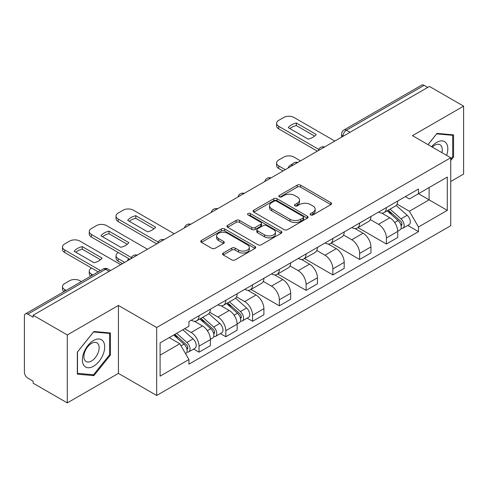<?xml version="1.0" encoding="UTF-8"?>
<svg xmlns="http://www.w3.org/2000/svg" width="488" height="488" viewBox="0 0 488 488"><rect width="100%" height="100%" fill="white"/><g stroke="black" fill="none" stroke-linecap="round" stroke-linejoin="round"><path stroke-width="0.73" d="M310.612 214.927A1.665 0.964 0 0 0 312.973 214.927L330.864 204.6A2.379 1.373 0 0 0 331.559 203.624A2.379 1.373 0 0 0 330.864 202.654L300.553 185.153A2.379 1.373 0 0 0 297.186 185.153L279.295 195.481A1.665 0.964 0 0 0 278.807 196.164A1.665 0.964 0 0 0 279.295 196.847A1.665 0.964 0 0 0 281.649 196.847L283.967 195.505A7.619 4.398 0 0 1 294.74 195.505L297.271 196.969A7.619 4.398 0 0 1 299.504 200.08A7.619 4.398 0 0 1 297.271 203.191L294.953 204.527A1.665 0.964 0 0 0 294.465 205.204A1.665 0.964 0 0 0 294.953 205.887A1.665 0.964 0 0 0 297.308 205.887L299.626 204.551A7.619 4.398 0 0 1 310.405 204.551L312.93 206.009A7.619 4.398 0 0 1 315.163 209.12A7.619 4.398 0 0 1 312.93 212.231L310.612 213.567A1.665 0.964 0 0 0 310.124 214.25A1.665 0.964 0 0 0 310.612 214.927L310.612 213.567M223.254 253.016A2.379 1.373 0 0 0 222.559 253.986A2.379 1.373 0 0 0 223.254 254.962L231.763 259.872A2.379 1.373 0 0 0 235.131 259.872L254.998 248.398A2.379 1.373 0 0 0 255.7 247.428A2.379 1.373 0 0 0 254.998 246.452L224.687 228.951A2.379 1.373 0 0 0 221.32 228.951L201.446 240.425A2.379 1.373 0 0 0 200.751 241.395A2.379 1.373 0 0 0 201.446 242.371L211.719 248.3A2.379 1.373 0 0 0 215.092 248.3L223.596 243.39A2.379 1.373 0 0 0 224.291 242.42A2.379 1.373 0 0 0 223.596 241.444L218.502 238.504A6.368 3.678 0 0 1 216.635 235.905A6.368 3.678 0 0 1 220.564 232.508A6.368 3.678 0 0 1 227.512 233.307L247.465 244.823A6.368 3.678 0 0 1 249.331 247.428A6.368 3.678 0 0 1 245.397 250.826A6.368 3.678 0 0 1 238.455 250.027L235.131 248.105A2.379 1.373 0 0 0 231.763 248.105L223.254 253.016L223.254 254.962M156.672 327.521L118.419 305.433L67.289 334.951L33.147 315.236L429.458 86.431L463.6 106.14L412.476 135.658L450.735 157.746L156.672 327.521L156.672 395.469L450.735 225.7L450.735 157.746M284.132 229.634A2.379 1.373 0 0 0 287.499 229.634L307.373 218.16A2.379 1.373 0 0 0 308.068 217.191A2.379 1.373 0 0 0 307.373 216.214L277.062 198.714A2.379 1.373 0 0 0 273.695 198.714L253.821 210.188A2.379 1.373 0 0 0 253.126 211.164A2.379 1.373 0 0 0 253.821 212.134L284.132 229.634M248.679 215.287A1.665 0.964 0 0 1 250.368 215.525L250.368 213.543L281.186 231.336A2.379 1.373 0 0 1 281.887 232.306A2.379 1.373 0 0 1 281.186 233.282L261.318 244.75A2.379 1.373 0 0 1 257.945 244.75L227.634 227.249L227.634 225.31A2.379 1.373 0 0 0 226.938 226.279A2.379 1.373 0 0 0 227.634 227.249M227.634 225.31L236.137 220.399A2.379 1.373 0 0 1 239.51 220.399L251.802 227.493A2.379 1.373 0 0 0 255.169 227.493L260.812 224.236A2.379 1.373 0 0 0 261.507 223.266A2.379 1.373 0 0 0 260.812 222.296L248.014 214.903A1.665 0.964 0 0 1 247.526 214.226A1.665 0.964 0 0 1 248.551 213.335A1.665 0.964 0 0 1 250.368 213.543M67.289 334.951L67.289 402.899L33.147 383.19L33.147 381.207L27.834 378.139M450.735 181.518L463.6 174.094L463.6 106.14M67.289 402.899L118.419 373.381L156.672 395.469M27.828 314.15A4.849 2.8 -120 0 0 25.406 313.906A4.849 2.8 -120 0 0 24.4 316.132L24.4 372.191A4.849 2.8 -120 0 0 27.828 378.139M33.147 315.236L33.147 317.218L27.834 314.15L105.548 269.278L109.153 271.358M350.024 132.291L346.425 130.211A4.849 2.8 60 0 0 343.997 129.973L421.717 85.101A4.849 2.8 60 0 1 424.139 85.339L346.425 130.211A4.849 2.8 120 0 0 342.991 136.152L342.991 136.353M427.744 87.419L424.139 85.339M386.398 207.571A11.163 6.442 60 0 1 384.087 212.579L395.408 206.046A11.163 6.442 -120 0 0 397.72 201.032M370.325 219.588L378.505 224.309A11.163 6.442 60 0 1 386.398 237.979L397.72 231.44A11.163 6.442 -120 0 0 389.827 217.77L381.726 213.091M397.72 231.44L397.72 237.485L386.398 244.024L358.015 227.634M384.087 212.579A11.163 6.442 60 0 1 378.59 212.079M386.398 237.979L386.398 244.024M359.632 223.022A11.163 6.442 60 0 1 357.32 228.03L368.647 221.497A11.163 6.442 -120 0 0 370.953 216.483M331.248 243.085L359.632 259.476L370.953 252.936L370.953 246.891A11.163 6.442 -120 0 0 363.066 233.227L354.959 228.543M357.32 228.03A11.163 6.442 60 0 1 351.83 227.53M343.564 235.039L351.738 239.761A11.163 6.442 60 0 1 359.632 253.431L359.632 259.476M332.871 238.473A11.163 6.442 60 0 1 330.559 243.481L341.881 236.948A11.163 6.442 -120 0 0 344.192 231.934M304.488 258.536L332.871 274.927L344.192 268.388L344.192 262.343A11.163 6.442 -120 0 0 336.299 248.679L328.198 244M330.559 243.481A11.163 6.442 60 0 1 325.063 242.981M316.797 250.49L324.978 255.212A11.163 6.442 60 0 1 332.871 268.882L332.871 274.927M306.104 253.925A11.163 6.442 60 0 1 303.792 258.939L315.12 252.4A11.163 6.442 -120 0 0 317.426 247.392M277.721 273.988L306.104 290.378L317.426 283.839L317.426 277.8A11.163 6.442 -120 0 0 309.538 264.13L301.431 259.451M303.792 258.939A11.163 6.442 60 0 1 298.302 258.433M309.538 264.13L298.217 270.663A11.163 6.442 60 0 1 306.104 284.333L306.104 290.378M290.037 265.942L298.211 270.663M279.343 269.376A11.163 6.442 60 0 1 277.031 274.39L288.353 267.851A11.163 6.442 -120 0 0 290.665 262.843M250.96 289.439L279.343 305.83L290.665 299.29L290.665 293.251A11.163 6.442 -120 0 0 282.772 279.581L274.671 274.903M277.031 274.39A11.163 6.442 60 0 1 271.535 273.884M263.27 281.399L271.45 286.12A11.163 6.442 60 0 1 279.343 299.784L279.343 305.83M252.577 284.827A11.163 6.442 60 0 1 250.265 289.841L261.592 283.302A11.163 6.442 -120 0 0 263.898 278.294M247.148 318.145L252.577 321.281L263.898 314.742L263.898 308.703A11.163 6.442 -120 0 0 256.011 295.033L247.904 290.354M250.265 289.841A11.163 6.442 60 0 1 244.775 289.335M236.509 296.85L244.683 301.572A11.163 6.442 60 0 1 252.577 315.236L252.577 321.281M225.816 300.285A11.163 6.442 60 0 1 223.504 305.293L234.826 298.754A11.163 6.442 -120 0 0 237.137 293.745M220.387 333.597L225.816 336.732L237.137 330.193L237.137 324.154A11.163 6.442 -120 0 0 229.244 310.484L221.143 305.805M223.504 305.293A11.163 6.442 60 0 1 218.008 304.786M209.742 312.302L217.922 317.023A11.163 6.442 60 0 1 225.816 330.693L225.816 336.732M199.049 315.736A11.163 6.442 60 0 1 196.737 320.744L208.065 314.205A11.163 6.442 -120 0 0 210.371 309.197M184.641 328.711L191.162 332.474A11.163 6.442 60 0 1 199.049 346.144L210.377 339.605A11.163 6.442 -120 0 0 202.483 325.935L194.376 321.256M193.62 349.048L199.049 352.183L210.371 345.65L210.371 339.605M196.737 320.744A11.163 6.442 60 0 1 191.247 320.238M199.049 346.144L199.049 352.183M405.357 196.627L409.383 198.951L447.301 177.065L429.117 187.563L429.117 199.842L409.383 211.237L397.092 204.136M160.107 355.154L179.834 343.765L188.929 359.516L160.107 376.156L160.107 342.875L188.929 326.234L188.929 321.58L418.478 189.045L418.478 193.706L447.301 210.346L418.478 226.987L409.383 211.237M447.301 177.065L447.301 210.346M188.929 359.516L188.929 364.17L418.478 231.641L418.478 226.987M450.735 160.473L453.565 156.947L453.565 134.877L437.01 133.395L427.988 144.619M118.419 305.433L118.419 373.381M77.33 374.168L93.885 375.644L110.441 355.05L110.441 332.975L93.885 331.498L77.33 352.092L77.33 374.168M179.834 343.765L169.196 337.623M407.73 225.438L418.478 231.641M452.705 156.453L453.565 156.947M92.134 374.638L93.885 375.644M109.58 354.556L110.441 355.05M311.283 215.165L312.93 214.214A7.619 4.398 0 0 0 315.163 211.103L315.163 209.12M299.504 200.08L299.504 202.056A7.619 4.398 0 0 1 297.271 205.167L295.618 206.119M330.834 204.618L300.553 187.136A2.379 1.373 0 0 0 297.186 187.136L279.959 197.079M307.342 218.179L277.062 200.696A2.379 1.373 0 0 0 273.695 200.696L253.851 212.152M303.164 217.868A1.665 0.964 0 0 0 303.652 217.191A1.665 0.964 0 0 0 303.164 216.507L276.556 201.148A1.665 0.964 0 0 0 274.195 201.148L271.755 202.557A7.619 4.398 0 0 0 269.522 205.668A7.619 4.398 0 0 0 271.755 208.779L289.945 219.277A7.619 4.398 0 0 0 300.724 219.277L303.164 217.868L303.164 219.85A1.665 0.964 0 0 0 303.652 219.173L303.652 217.191M269.522 205.668L269.522 207.65A7.619 4.398 0 0 0 271.755 210.761L271.755 208.779M303.164 219.85L300.724 221.259A7.619 4.398 0 0 1 289.945 221.259L271.755 210.761M227.664 227.268L236.137 222.375L236.137 220.399M261.507 223.266L261.507 225.249A2.379 1.373 0 0 1 260.812 226.219L255.169 229.476A2.379 1.373 0 0 1 251.802 229.476L239.51 222.375A2.379 1.373 0 0 0 236.137 222.375M250.368 215.525L281.155 233.301M264.557 234.862A6.368 3.678 0 0 0 271.499 235.655A6.368 3.678 0 0 0 275.433 232.257A6.368 3.678 0 0 0 273.567 229.659L266.533 225.596A2.379 1.373 0 0 0 263.166 225.596L257.524 228.854A2.379 1.373 0 0 0 256.828 229.83A2.379 1.373 0 0 0 257.524 230.8L264.557 234.862L264.557 236.839A6.368 3.678 0 0 0 271.499 237.638A6.368 3.678 0 0 0 275.433 234.24L275.433 232.257M256.828 229.83L256.828 231.812A2.379 1.373 0 0 0 257.524 232.782L257.524 230.8M264.557 236.839L257.524 232.782M249.331 247.428L249.331 249.405A6.368 3.678 0 0 1 245.397 252.802A6.368 3.678 0 0 1 238.455 252.009L235.131 250.088A2.379 1.373 0 0 0 231.763 250.088L223.291 254.98M216.635 235.905L216.635 237.888A6.368 3.678 0 0 0 218.502 240.486L218.502 238.504M223.565 243.408L218.502 240.486M254.968 248.416L224.687 230.934A2.379 1.373 0 0 0 221.32 230.934L201.483 242.39M387.173 210.798L398.074 220.533A6.063 3.501 60 0 1 399.983 229.909L397.72 231.214M288.865 167.604L288.28 167.268A15.165 8.753 -0 0 1 292.647 163.895M387.46 211.054L392.596 214.019M300.529 160.869L294.008 157.106A7.277 4.203 -0 0 0 283.717 157.106L278.739 159.979A7.277 4.203 -0 0 0 276.611 162.949A7.277 4.203 -0 0 0 278.739 165.92L285.26 169.684M388.271 210.163L400.404 220.991A2.91 1.684 60 0 1 401.319 225.493A2.91 1.684 60 0 1 401.057 225.602M390.089 209.114L400.996 218.85A6.063 3.501 60 0 1 402.899 228.225A6.063 3.501 60 0 1 401.063 228.421M396.171 205.466L407.169 215.281A6.063 3.501 60 0 1 409.072 224.663L402.899 228.225M283.028 170.971L278.739 168.494A7.277 4.203 180 0 1 276.611 165.524L276.611 162.949M314.62 136.115L296.344 125.562A15.165 8.753 180 0 0 289.872 128.564M317.34 151.158L278.739 128.875A7.277 4.203 180 0 1 276.611 125.904L276.611 123.33A7.277 4.203 -0 0 0 278.739 126.3L278.739 128.875M296.344 122.988A15.165 8.753 180 0 0 288.28 127.642L308.148 139.117A15.165 8.753 180 0 0 316.212 134.462L296.344 122.988L296.344 125.562M334.841 141.056L294.008 117.486A7.277 4.203 -0 0 0 283.717 117.486L278.739 120.353A7.277 4.203 -0 0 0 276.611 123.33M318.768 149.407L278.739 126.3M446.605 155.367A15.769 9.107 120 0 0 446.325 143.258A15.769 9.107 120 0 0 431.612 146.711M441.89 152.64A10.797 6.234 120 0 0 441.243 145.875A10.797 6.234 120 0 0 440.03 144.747A10.797 6.234 120 0 0 432.264 147.083M428.025 144.637L436.662 133.883L452.705 135.316L452.705 156.703L450.735 159.161M451.644 134.7L452.705 135.316M103.2 341.356A15.769 9.107 120 0 0 87.962 345.443A15.769 9.107 120 0 0 83.881 365.39A15.769 9.107 120 0 0 99.113 361.303A15.769 9.107 120 0 0 103.2 341.356M98.118 343.973A10.797 6.234 120 0 0 96.905 342.85A10.797 6.234 120 0 0 86.864 347.889A10.797 6.234 120 0 0 84.9 360.425A10.797 6.234 120 0 0 86.114 361.553A10.797 6.234 120 0 0 96.154 356.508A10.797 6.234 120 0 0 98.118 343.973M93.537 374.76L77.501 373.326L77.501 351.94L93.537 331.986L109.58 333.42L109.58 354.806L93.537 374.76M108.519 332.804L109.58 333.42M226.591 303.512L237.491 313.241A6.063 3.501 60 0 1 239.401 322.623L237.137 323.928M128.283 260.317L127.697 259.976A15.165 8.753 -0 0 1 128.875 258.677M226.877 303.768L232.014 306.732M118.334 252.589L118.157 252.686A7.277 4.203 -0 0 0 116.028 255.657A7.277 4.203 -0 0 0 118.157 258.634L124.678 262.398M227.689 302.877L239.821 313.705A2.91 1.684 60 0 1 240.736 318.207A2.91 1.684 60 0 1 240.474 318.31M229.506 301.828L240.413 311.558A6.063 3.501 60 0 1 242.316 320.939A6.063 3.501 60 0 1 240.48 321.135M235.588 298.174L246.586 307.995A6.063 3.501 60 0 1 248.49 317.371L242.316 320.939M122.445 263.685L118.157 261.208A7.277 4.203 180 0 1 116.028 258.237L116.028 255.657M154.037 228.829L135.762 218.276A15.165 8.753 180 0 0 129.29 221.278M156.758 243.872L118.157 221.589A7.277 4.203 180 0 1 116.028 218.612L116.028 216.038A7.277 4.203 -0 0 0 118.157 219.008L118.157 221.589M135.762 215.702A15.165 8.753 180 0 0 127.697 220.356L147.565 231.831A15.165 8.753 180 0 0 155.629 227.176L135.762 215.702L135.762 218.276M174.259 233.77L133.425 210.194A7.277 4.203 -0 0 0 123.135 210.194L118.157 213.067A7.277 4.203 -0 0 0 116.028 216.038M158.185 242.115L118.157 219.008M199.824 318.963L210.731 328.692A6.063 3.501 60 0 1 212.634 338.074L210.371 339.38M200.111 319.219L205.247 322.184M91.567 268.04L91.396 268.138A7.277 4.203 -0 0 0 89.261 271.114A7.277 4.203 -0 0 0 91.396 274.085L92.891 274.945M200.922 318.329L213.061 329.156A2.91 1.684 60 0 1 213.976 333.658A2.91 1.684 60 0 1 213.707 333.761M202.74 317.279L213.646 327.009A6.063 3.501 60 0 1 215.55 336.391A6.063 3.501 60 0 1 213.72 336.586M208.821 313.625L219.826 323.446A6.063 3.501 60 0 1 221.729 332.822L215.55 336.391M90.713 276.202A7.277 4.203 180 0 1 89.261 273.689L89.261 271.114M127.27 244.281L108.995 233.728A15.165 8.753 180 0 0 102.529 236.729M129.997 259.323L91.396 237.04A7.277 4.203 180 0 1 89.261 234.069L89.261 231.489A7.277 4.203 -0 0 0 91.396 234.46L91.396 237.04M108.995 231.153A15.165 8.753 180 0 0 100.931 235.808L120.804 247.282A15.165 8.753 180 0 0 128.869 242.627L108.995 231.153L108.995 233.728M147.498 249.222L106.665 225.645A7.277 4.203 -0 0 0 96.368 225.645L91.396 228.518A7.277 4.203 -0 0 0 89.261 231.489M131.418 257.572L91.396 234.46M173.728 335.012L183.964 344.144A6.063 3.501 60 0 1 185.873 353.525L185.568 353.696M173.832 334.951L178.486 337.635M81.392 281.582L79.898 280.722A7.277 4.203 -0 0 0 69.607 280.722L64.63 283.595A7.277 4.203 -0 0 0 62.501 286.566A7.277 4.203 -0 0 0 64.63 289.536L66.124 290.397M174.826 334.371L186.294 344.607A2.91 1.684 60 0 1 187.209 349.109A2.91 1.684 60 0 1 186.947 349.213M176.644 333.322L186.886 342.46A6.063 3.501 60 0 1 188.789 351.842A6.063 3.501 60 0 1 186.953 352.037M182.823 329.76L193.059 338.898A6.063 3.501 60 0 1 194.962 348.273L188.789 351.842M63.946 291.653A7.277 4.203 180 0 1 62.501 289.14L62.501 286.566M100.51 259.732L82.234 249.179A15.165 8.753 180 0 0 75.762 252.18M98.21 271.877L64.63 252.491A7.277 4.203 180 0 1 62.501 249.52L62.501 246.94A7.277 4.203 -0 0 0 64.63 249.917L64.63 252.491M82.234 246.605A15.165 8.753 180 0 0 74.17 251.259L94.038 262.733A15.165 8.753 180 0 0 102.102 258.079L82.234 246.605L82.234 249.179M120.731 264.673L79.898 241.096A7.277 4.203 -0 0 0 69.607 241.096L64.63 243.969A7.277 4.203 -0 0 0 62.501 246.94M100.436 270.59L64.63 249.917M343.162 136.256L342.991 136.152A4.849 2.8 0 0 1 341.57 134.176L341.57 137.171M225.816 330.693L237.137 324.154M252.577 315.236L263.898 308.703M279.343 299.784L290.665 293.251M306.104 284.333L317.426 277.8M332.871 268.882L344.192 262.343M359.632 253.431L370.953 246.891M191.162 332.474L202.483 325.935M217.922 317.023L229.244 310.484M244.683 301.572L256.011 295.033M271.45 286.12L282.772 279.581M324.978 255.212L336.299 248.679M351.738 239.761L363.066 233.227M378.505 224.309L389.827 217.77M324.16 147.224A4.849 2.8 120 0 0 322.019 148.462M297.399 162.675A4.849 2.8 120 0 0 295.252 163.913M270.633 178.126A4.849 2.8 120 0 0 268.491 179.364M243.872 193.577A4.849 2.8 120 0 0 241.725 194.816M217.105 209.029A4.849 2.8 120 0 0 214.964 210.267M190.344 224.486A4.849 2.8 120 0 0 188.197 225.718M163.578 239.937A4.849 2.8 120 0 0 161.436 241.17M136.817 255.389A4.849 2.8 120 0 0 134.67 256.627M110.575 270.541L107.976 269.041A4.849 2.8 120 0 0 105.548 269.278A4.849 2.8 60 0 0 103.121 269.041L25.406 313.906M312.93 214.214L312.93 212.231M294.953 205.887L294.953 204.527M297.271 205.167L297.271 203.191M279.295 196.847L279.295 195.481M297.186 187.136L297.186 185.153M300.553 187.136L300.553 185.153M330.864 204.6L330.864 202.654M253.821 212.134L253.821 210.188M273.695 200.696L273.695 198.714M277.062 200.696L277.062 198.714M307.373 218.16L307.373 216.214M289.945 221.259L289.945 219.277M300.724 221.259L300.724 219.277M239.51 222.375L239.51 220.399M251.802 229.476L251.802 227.493M255.169 229.476L255.169 227.493M260.812 226.219L260.812 224.236M281.186 233.282L281.186 231.336M231.763 250.088L231.763 248.105M235.131 250.088L235.131 248.105M238.455 252.009L238.455 250.027M223.596 243.39L223.596 241.444M201.446 242.371L201.446 240.425M221.32 230.934L221.32 228.951M224.687 230.934L224.687 228.951M254.998 248.398L254.998 246.452M398.074 220.533L394.676 222.491M401.923 224.163L400.831 224.791M407.169 215.281L400.996 218.85M278.739 168.494L278.739 165.92M237.491 313.241L234.094 315.205M241.34 316.871L240.249 317.505M246.586 307.995L240.413 311.558M118.157 261.208L118.157 258.634M210.731 328.692L207.327 330.657M214.58 332.328L213.482 332.956M219.826 323.446L213.646 327.009M91.396 275.811L91.396 274.085M183.964 344.144L181.036 345.84M187.813 347.779L186.721 348.408M193.059 338.898L186.886 342.46M64.63 291.263L64.63 289.536M324.575 146.986A4.849 4.849 0 0 0 318.347 150.578M297.808 162.437A4.849 4.849 0 0 0 291.586 166.03M271.047 177.888A4.849 4.849 0 0 0 264.819 181.487M244.281 193.339A4.849 4.849 0 0 0 238.059 196.939M217.52 208.791A4.849 4.849 0 0 0 211.292 212.39M190.753 224.248A4.849 4.849 0 0 0 184.531 227.841M163.992 239.7A4.849 4.849 0 0 0 157.764 243.292M137.226 255.151A4.849 4.849 0 0 0 131.004 258.744M107.976 269.041A4.849 4.849 0 0 0 103.121 269.041M343.997 129.973A4.849 4.849 0 0 0 341.57 134.176"/></g></svg>
